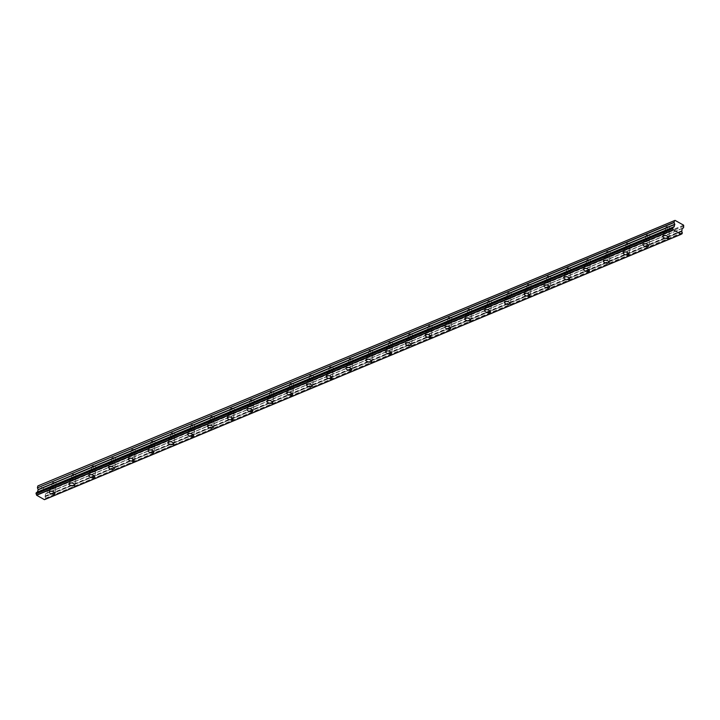 <?xml version="1.0" encoding="UTF-8"?>
<svg xmlns="http://www.w3.org/2000/svg" width="720" height="720" viewBox="0 0 720 720"><rect width="100%" height="100%" fill="white"/><g stroke="black" fill="none" stroke-linecap="round" stroke-linejoin="round"><path stroke-width="0.54" stroke-dasharray="3.6 2.7" d="M665.136 231.903A1.899 0.873 13.4 0 1 667.296 232.038A1.899 0.873 13.4 0 1 668.439 233.172A1.899 0.873 13.4 0 1 668.043 233.55A1.899 0.873 13.4 0 1 665.883 233.424A1.899 0.873 13.4 0 1 664.749 232.29A1.899 0.873 13.4 0 1 665.136 231.903M666.369 226.755A1.899 0.873 13.4 0 1 668.529 226.89A1.899 0.873 13.4 0 1 669.663 228.015A1.899 0.873 13.4 0 1 669.267 228.402A1.899 0.873 13.4 0 1 667.116 228.267A1.899 0.873 13.4 0 1 665.973 227.142A1.899 0.873 13.4 0 1 666.369 226.755M51.615 487.602A1.899 0.873 13.4 0 1 53.775 487.737A1.899 0.873 13.4 0 1 54.909 488.862A1.899 0.873 13.4 0 1 54.522 489.249A1.899 0.873 13.4 0 1 52.362 489.114A1.899 0.873 13.4 0 1 51.228 487.98A1.899 0.873 13.4 0 1 51.615 487.602M52.839 482.454A1.899 0.873 13.4 0 1 54.999 482.58A1.899 0.873 13.4 0 1 56.142 483.714A1.899 0.873 13.4 0 1 55.746 484.092A1.899 0.873 13.4 0 1 53.586 483.966A1.899 0.873 13.4 0 1 52.452 482.832A1.899 0.873 13.4 0 1 52.839 482.454M71.406 479.349A1.899 0.873 13.4 0 1 73.566 479.484A1.899 0.873 13.4 0 1 74.7 480.618A1.899 0.873 13.4 0 1 74.313 480.996A1.899 0.873 13.4 0 1 72.153 480.87A1.899 0.873 13.4 0 1 71.019 479.736A1.899 0.873 13.4 0 1 71.406 479.349M72.63 474.201A1.899 0.873 13.4 0 1 74.79 474.336A1.899 0.873 13.4 0 1 75.933 475.461A1.899 0.873 13.4 0 1 75.537 475.848A1.899 0.873 13.4 0 1 73.377 475.713A1.899 0.873 13.4 0 1 72.243 474.588A1.899 0.873 13.4 0 1 72.63 474.201M91.197 471.105A1.899 0.873 13.4 0 1 93.357 471.24A1.899 0.873 13.4 0 1 94.491 472.365A1.899 0.873 13.4 0 1 94.104 472.752A1.899 0.873 13.4 0 1 91.944 472.617A1.899 0.873 13.4 0 1 90.81 471.492A1.899 0.873 13.4 0 1 91.197 471.105M92.421 465.957A1.899 0.873 13.4 0 1 94.581 466.083A1.899 0.873 13.4 0 1 95.724 467.217A1.899 0.873 13.4 0 1 95.328 467.604A1.899 0.873 13.4 0 1 93.168 467.469A1.899 0.873 13.4 0 1 92.034 466.335A1.899 0.873 13.4 0 1 92.421 465.957M110.988 462.852A1.899 0.873 13.4 0 1 113.148 462.987A1.899 0.873 13.4 0 1 114.282 464.121A1.899 0.873 13.4 0 1 113.895 464.499A1.899 0.873 13.4 0 1 111.735 464.373A1.899 0.873 13.4 0 1 110.601 463.239A1.899 0.873 13.4 0 1 110.988 462.852M112.212 457.704A1.899 0.873 13.4 0 1 114.372 457.839A1.899 0.873 13.4 0 1 115.515 458.964A1.899 0.873 13.4 0 1 115.119 459.351A1.899 0.873 13.4 0 1 112.959 459.216A1.899 0.873 13.4 0 1 111.825 458.091A1.899 0.873 13.4 0 1 112.212 457.704M130.779 454.608A1.899 0.873 13.4 0 1 132.939 454.743A1.899 0.873 13.4 0 1 134.073 455.868A1.899 0.873 13.4 0 1 133.686 456.255A1.899 0.873 13.4 0 1 131.526 456.12A1.899 0.873 13.4 0 1 130.392 454.995A1.899 0.873 13.4 0 1 130.779 454.608M132.012 449.46A1.899 0.873 13.4 0 1 134.163 449.586A1.899 0.873 13.4 0 1 135.306 450.72A1.899 0.873 13.4 0 1 134.91 451.107A1.899 0.873 13.4 0 1 132.75 450.972A1.899 0.873 13.4 0 1 131.616 449.838A1.899 0.873 13.4 0 1 132.012 449.46M150.57 446.355A1.899 0.873 13.4 0 1 152.73 446.49A1.899 0.873 13.4 0 1 153.864 447.624A1.899 0.873 13.4 0 1 153.477 448.002A1.899 0.873 13.4 0 1 151.317 447.876A1.899 0.873 13.4 0 1 150.183 446.742A1.899 0.873 13.4 0 1 150.57 446.355M151.803 441.207A1.899 0.873 13.4 0 1 153.954 441.342A1.899 0.873 13.4 0 1 155.097 442.467A1.899 0.873 13.4 0 1 154.701 442.854A1.899 0.873 13.4 0 1 152.541 442.719A1.899 0.873 13.4 0 1 151.407 441.594A1.899 0.873 13.4 0 1 151.803 441.207M170.361 438.111A1.899 0.873 13.4 0 1 172.521 438.246A1.899 0.873 13.4 0 1 173.655 439.371A1.899 0.873 13.4 0 1 173.268 439.758A1.899 0.873 13.4 0 1 171.108 439.623A1.899 0.873 13.4 0 1 169.974 438.498A1.899 0.873 13.4 0 1 170.361 438.111M171.594 432.963A1.899 0.873 13.4 0 1 173.745 433.089A1.899 0.873 13.4 0 1 174.888 434.223A1.899 0.873 13.4 0 1 174.492 434.61A1.899 0.873 13.4 0 1 172.332 434.475A1.899 0.873 13.4 0 1 171.198 433.341A1.899 0.873 13.4 0 1 171.594 432.963M190.152 429.867A1.899 0.873 13.4 0 1 192.312 429.993A1.899 0.873 13.4 0 1 193.446 431.127A1.899 0.873 13.4 0 1 193.059 431.505A1.899 0.873 13.4 0 1 190.899 431.379A1.899 0.873 13.4 0 1 189.765 430.245A1.899 0.873 13.4 0 1 190.152 429.867M191.385 424.71A1.899 0.873 13.4 0 1 193.536 424.845A1.899 0.873 13.4 0 1 194.679 425.979A1.899 0.873 13.4 0 1 194.283 426.357A1.899 0.873 13.4 0 1 192.123 426.222A1.899 0.873 13.4 0 1 190.989 425.097A1.899 0.873 13.4 0 1 191.385 424.71M209.943 421.614A1.899 0.873 13.4 0 1 212.103 421.749A1.899 0.873 13.4 0 1 213.237 422.874A1.899 0.873 13.4 0 1 212.85 423.261A1.899 0.873 13.4 0 1 210.69 423.126A1.899 0.873 13.4 0 1 209.556 422.001A1.899 0.873 13.4 0 1 209.943 421.614M211.176 416.466A1.899 0.873 13.4 0 1 213.327 416.601A1.899 0.873 13.4 0 1 214.47 417.726A1.899 0.873 13.4 0 1 214.074 418.113A1.899 0.873 13.4 0 1 211.914 417.978A1.899 0.873 13.4 0 1 210.78 416.844A1.899 0.873 13.4 0 1 211.176 416.466M229.734 413.37A1.899 0.873 13.4 0 1 231.894 413.496A1.899 0.873 13.4 0 1 233.028 414.63A1.899 0.873 13.4 0 1 232.641 415.017A1.899 0.873 13.4 0 1 230.481 414.882A1.899 0.873 13.4 0 1 229.347 413.748A1.899 0.873 13.4 0 1 229.734 413.37M230.967 408.213A1.899 0.873 13.4 0 1 233.118 408.348A1.899 0.873 13.4 0 1 234.261 409.482A1.899 0.873 13.4 0 1 233.865 409.86A1.899 0.873 13.4 0 1 231.705 409.734A1.899 0.873 13.4 0 1 230.571 408.6A1.899 0.873 13.4 0 1 230.967 408.213M249.525 405.117A1.899 0.873 13.4 0 1 251.685 405.252A1.899 0.873 13.4 0 1 252.828 406.377A1.899 0.873 13.4 0 1 252.432 406.764A1.899 0.873 13.4 0 1 250.272 406.629A1.899 0.873 13.4 0 1 249.138 405.504A1.899 0.873 13.4 0 1 249.525 405.117M250.758 399.969A1.899 0.873 13.4 0 1 252.909 400.104A1.899 0.873 13.4 0 1 254.052 401.229A1.899 0.873 13.4 0 1 253.656 401.616A1.899 0.873 13.4 0 1 251.505 401.481A1.899 0.873 13.4 0 1 250.362 400.356A1.899 0.873 13.4 0 1 250.758 399.969M269.316 396.873A1.899 0.873 13.4 0 1 271.476 396.999A1.899 0.873 13.4 0 1 272.619 398.133A1.899 0.873 13.4 0 1 272.223 398.52A1.899 0.873 13.4 0 1 270.063 398.385A1.899 0.873 13.4 0 1 268.929 397.251A1.899 0.873 13.4 0 1 269.316 396.873M270.549 391.716A1.899 0.873 13.4 0 1 272.7 391.851A1.899 0.873 13.4 0 1 273.843 392.985A1.899 0.873 13.4 0 1 273.447 393.363A1.899 0.873 13.4 0 1 271.296 393.237A1.899 0.873 13.4 0 1 270.153 392.103A1.899 0.873 13.4 0 1 270.549 391.716M289.107 388.62A1.899 0.873 13.4 0 1 291.267 388.755A1.899 0.873 13.4 0 1 292.41 389.889A1.899 0.873 13.4 0 1 292.014 390.267A1.899 0.873 13.4 0 1 289.854 390.132A1.899 0.873 13.4 0 1 288.72 389.007A1.899 0.873 13.4 0 1 289.107 388.62M290.34 383.472A1.899 0.873 13.4 0 1 292.491 383.607A1.899 0.873 13.4 0 1 293.634 384.732A1.899 0.873 13.4 0 1 293.238 385.119A1.899 0.873 13.4 0 1 291.087 384.984A1.899 0.873 13.4 0 1 289.944 383.859A1.899 0.873 13.4 0 1 290.34 383.472M308.898 380.376A1.899 0.873 13.4 0 1 311.058 380.502A1.899 0.873 13.4 0 1 312.201 381.636A1.899 0.873 13.4 0 1 311.805 382.023A1.899 0.873 13.4 0 1 309.645 381.888A1.899 0.873 13.4 0 1 308.511 380.754A1.899 0.873 13.4 0 1 308.898 380.376M310.131 375.228A1.899 0.873 13.4 0 1 312.282 375.354A1.899 0.873 13.4 0 1 313.425 376.488A1.899 0.873 13.4 0 1 313.029 376.866A1.899 0.873 13.4 0 1 310.878 376.74A1.899 0.873 13.4 0 1 309.735 375.606A1.899 0.873 13.4 0 1 310.131 375.228M328.689 372.123A1.899 0.873 13.4 0 1 330.849 372.258A1.899 0.873 13.4 0 1 331.992 373.392A1.899 0.873 13.4 0 1 331.596 373.77A1.899 0.873 13.4 0 1 329.436 373.644A1.899 0.873 13.4 0 1 328.302 372.51A1.899 0.873 13.4 0 1 328.689 372.123M329.922 366.975A1.899 0.873 13.4 0 1 332.073 367.11A1.899 0.873 13.4 0 1 333.216 368.235A1.899 0.873 13.4 0 1 332.82 368.622A1.899 0.873 13.4 0 1 330.669 368.487A1.899 0.873 13.4 0 1 329.526 367.362A1.899 0.873 13.4 0 1 329.922 366.975M348.48 363.879A1.899 0.873 13.4 0 1 350.64 364.014A1.899 0.873 13.4 0 1 351.783 365.139A1.899 0.873 13.4 0 1 351.387 365.526A1.899 0.873 13.4 0 1 349.227 365.391A1.899 0.873 13.4 0 1 348.093 364.257A1.899 0.873 13.4 0 1 348.48 363.879M349.713 358.731A1.899 0.873 13.4 0 1 351.864 358.857A1.899 0.873 13.4 0 1 353.007 359.991A1.899 0.873 13.4 0 1 352.611 360.369A1.899 0.873 13.4 0 1 350.46 360.243A1.899 0.873 13.4 0 1 349.317 359.109A1.899 0.873 13.4 0 1 349.713 358.731M368.271 355.626A1.899 0.873 13.4 0 1 370.431 355.761A1.899 0.873 13.4 0 1 371.574 356.895A1.899 0.873 13.4 0 1 371.178 357.273A1.899 0.873 13.4 0 1 369.018 357.147A1.899 0.873 13.4 0 1 367.884 356.013A1.899 0.873 13.4 0 1 368.271 355.626M369.504 350.478A1.899 0.873 13.4 0 1 371.655 350.613A1.899 0.873 13.4 0 1 372.798 351.738A1.899 0.873 13.4 0 1 372.402 352.125A1.899 0.873 13.4 0 1 370.251 351.99A1.899 0.873 13.4 0 1 369.108 350.865A1.899 0.873 13.4 0 1 369.504 350.478M388.062 347.382A1.899 0.873 13.4 0 1 390.222 347.517A1.899 0.873 13.4 0 1 391.365 348.642A1.899 0.873 13.4 0 1 390.969 349.029A1.899 0.873 13.4 0 1 388.809 348.894A1.899 0.873 13.4 0 1 387.675 347.769A1.899 0.873 13.4 0 1 388.062 347.382M389.295 342.234A1.899 0.873 13.4 0 1 391.446 342.36A1.899 0.873 13.4 0 1 392.589 343.494A1.899 0.873 13.4 0 1 392.193 343.881A1.899 0.873 13.4 0 1 390.042 343.746A1.899 0.873 13.4 0 1 388.899 342.612A1.899 0.873 13.4 0 1 389.295 342.234M407.853 339.129A1.899 0.873 13.4 0 1 410.013 339.264A1.899 0.873 13.4 0 1 411.156 340.398A1.899 0.873 13.4 0 1 410.76 340.776A1.899 0.873 13.4 0 1 408.6 340.65A1.899 0.873 13.4 0 1 407.466 339.516A1.899 0.873 13.4 0 1 407.853 339.129M409.086 333.981A1.899 0.873 13.4 0 1 411.237 334.116A1.899 0.873 13.4 0 1 412.38 335.241A1.899 0.873 13.4 0 1 411.984 335.628A1.899 0.873 13.4 0 1 409.833 335.493A1.899 0.873 13.4 0 1 408.69 334.368A1.899 0.873 13.4 0 1 409.086 333.981M427.644 330.885A1.899 0.873 13.4 0 1 429.804 331.02A1.899 0.873 13.4 0 1 430.947 332.145A1.899 0.873 13.4 0 1 430.551 332.532A1.899 0.873 13.4 0 1 428.391 332.397A1.899 0.873 13.4 0 1 427.257 331.272A1.899 0.873 13.4 0 1 427.644 330.885M428.877 325.737A1.899 0.873 13.4 0 1 431.028 325.863A1.899 0.873 13.4 0 1 432.171 326.997A1.899 0.873 13.4 0 1 431.775 327.384A1.899 0.873 13.4 0 1 429.624 327.249A1.899 0.873 13.4 0 1 428.481 326.115A1.899 0.873 13.4 0 1 428.877 325.737M447.435 322.641A1.899 0.873 13.4 0 1 449.595 322.767A1.899 0.873 13.4 0 1 450.738 323.901A1.899 0.873 13.4 0 1 450.342 324.279A1.899 0.873 13.4 0 1 448.182 324.153A1.899 0.873 13.4 0 1 447.048 323.019A1.899 0.873 13.4 0 1 447.435 322.641M448.668 317.484A1.899 0.873 13.4 0 1 450.819 317.619A1.899 0.873 13.4 0 1 451.962 318.753A1.899 0.873 13.4 0 1 451.566 319.131A1.899 0.873 13.4 0 1 449.415 318.996A1.899 0.873 13.4 0 1 448.272 317.871A1.899 0.873 13.4 0 1 448.668 317.484M467.226 314.388A1.899 0.873 13.4 0 1 469.386 314.523A1.899 0.873 13.4 0 1 470.529 315.648A1.899 0.873 13.4 0 1 470.133 316.035A1.899 0.873 13.4 0 1 467.973 315.9A1.899 0.873 13.4 0 1 466.839 314.775A1.899 0.873 13.4 0 1 467.226 314.388M468.459 309.24A1.899 0.873 13.4 0 1 470.61 309.366A1.899 0.873 13.4 0 1 471.753 310.5A1.899 0.873 13.4 0 1 471.357 310.887A1.899 0.873 13.4 0 1 469.206 310.752A1.899 0.873 13.4 0 1 468.063 309.618A1.899 0.873 13.4 0 1 468.459 309.24M487.017 306.144A1.899 0.873 13.4 0 1 489.177 306.27A1.899 0.873 13.4 0 1 490.32 307.404A1.899 0.873 13.4 0 1 489.924 307.782A1.899 0.873 13.4 0 1 487.764 307.656A1.899 0.873 13.4 0 1 486.63 306.522A1.899 0.873 13.4 0 1 487.017 306.144M488.25 300.987A1.899 0.873 13.4 0 1 490.401 301.122A1.899 0.873 13.4 0 1 491.544 302.256A1.899 0.873 13.4 0 1 491.148 302.634A1.899 0.873 13.4 0 1 488.997 302.508A1.899 0.873 13.4 0 1 487.854 301.374A1.899 0.873 13.4 0 1 488.25 300.987M506.808 297.891A1.899 0.873 13.4 0 1 508.968 298.026A1.899 0.873 13.4 0 1 510.111 299.151A1.899 0.873 13.4 0 1 509.715 299.538A1.899 0.873 13.4 0 1 507.555 299.403A1.899 0.873 13.4 0 1 506.421 298.278A1.899 0.873 13.4 0 1 506.808 297.891M508.041 292.743A1.899 0.873 13.4 0 1 510.192 292.878A1.899 0.873 13.4 0 1 511.335 294.003A1.899 0.873 13.4 0 1 510.939 294.39A1.899 0.873 13.4 0 1 508.788 294.255A1.899 0.873 13.4 0 1 507.645 293.121A1.899 0.873 13.4 0 1 508.041 292.743M526.599 289.647A1.899 0.873 13.4 0 1 528.759 289.773A1.899 0.873 13.4 0 1 529.902 290.907A1.899 0.873 13.4 0 1 529.506 291.294A1.899 0.873 13.4 0 1 527.346 291.159A1.899 0.873 13.4 0 1 526.212 290.025A1.899 0.873 13.4 0 1 526.599 289.647M527.832 284.49A1.899 0.873 13.4 0 1 529.983 284.625A1.899 0.873 13.4 0 1 531.126 285.759A1.899 0.873 13.4 0 1 530.73 286.137A1.899 0.873 13.4 0 1 528.579 286.011A1.899 0.873 13.4 0 1 527.436 284.877A1.899 0.873 13.4 0 1 527.832 284.49M546.39 281.394A1.899 0.873 13.4 0 1 548.55 281.529A1.899 0.873 13.4 0 1 549.693 282.654A1.899 0.873 13.4 0 1 549.297 283.041A1.899 0.873 13.4 0 1 547.137 282.906A1.899 0.873 13.4 0 1 546.003 281.781A1.899 0.873 13.4 0 1 546.39 281.394M547.623 276.246A1.899 0.873 13.4 0 1 549.774 276.381A1.899 0.873 13.4 0 1 550.917 277.506A1.899 0.873 13.4 0 1 550.521 277.893A1.899 0.873 13.4 0 1 548.37 277.758A1.899 0.873 13.4 0 1 547.227 276.633A1.899 0.873 13.4 0 1 547.623 276.246M566.181 273.15A1.899 0.873 13.4 0 1 568.341 273.276A1.899 0.873 13.4 0 1 569.484 274.41A1.899 0.873 13.4 0 1 569.088 274.797A1.899 0.873 13.4 0 1 566.928 274.662A1.899 0.873 13.4 0 1 565.794 273.528A1.899 0.873 13.4 0 1 566.181 273.15M567.414 267.993A1.899 0.873 13.4 0 1 569.565 268.128A1.899 0.873 13.4 0 1 570.708 269.262A1.899 0.873 13.4 0 1 570.312 269.64A1.899 0.873 13.4 0 1 568.161 269.514A1.899 0.873 13.4 0 1 567.018 268.38A1.899 0.873 13.4 0 1 567.414 267.993M585.972 264.897A1.899 0.873 13.4 0 1 588.132 265.032A1.899 0.873 13.4 0 1 589.275 266.166A1.899 0.873 13.4 0 1 588.879 266.544A1.899 0.873 13.4 0 1 586.719 266.409A1.899 0.873 13.4 0 1 585.585 265.284A1.899 0.873 13.4 0 1 585.972 264.897M587.205 259.749A1.899 0.873 13.4 0 1 589.356 259.884A1.899 0.873 13.4 0 1 590.499 261.009A1.899 0.873 13.4 0 1 590.103 261.396A1.899 0.873 13.4 0 1 587.952 261.261A1.899 0.873 13.4 0 1 586.809 260.136A1.899 0.873 13.4 0 1 587.205 259.749M605.763 256.653A1.899 0.873 13.4 0 1 607.923 256.788A1.899 0.873 13.4 0 1 609.066 257.913A1.899 0.873 13.4 0 1 608.67 258.3A1.899 0.873 13.4 0 1 606.51 258.165A1.899 0.873 13.4 0 1 605.376 257.031A1.899 0.873 13.4 0 1 605.763 256.653M606.996 251.505A1.899 0.873 13.4 0 1 609.147 251.631A1.899 0.873 13.4 0 1 610.29 252.765A1.899 0.873 13.4 0 1 609.894 253.143A1.899 0.873 13.4 0 1 607.743 253.017A1.899 0.873 13.4 0 1 606.6 251.883A1.899 0.873 13.4 0 1 606.996 251.505M625.554 248.4A1.899 0.873 13.4 0 1 627.714 248.535A1.899 0.873 13.4 0 1 628.857 249.669A1.899 0.873 13.4 0 1 628.461 250.047A1.899 0.873 13.4 0 1 626.301 249.921A1.899 0.873 13.4 0 1 625.167 248.787A1.899 0.873 13.4 0 1 625.554 248.4M626.787 243.252A1.899 0.873 13.4 0 1 628.938 243.387A1.899 0.873 13.4 0 1 630.081 244.512A1.899 0.873 13.4 0 1 629.685 244.899A1.899 0.873 13.4 0 1 627.534 244.764A1.899 0.873 13.4 0 1 626.391 243.639A1.899 0.873 13.4 0 1 626.787 243.252M645.345 240.156A1.899 0.873 13.4 0 1 647.505 240.291A1.899 0.873 13.4 0 1 648.648 241.416A1.899 0.873 13.4 0 1 648.252 241.803A1.899 0.873 13.4 0 1 646.092 241.668A1.899 0.873 13.4 0 1 644.958 240.543A1.899 0.873 13.4 0 1 645.345 240.156M646.578 235.008A1.899 0.873 13.4 0 1 648.729 235.134A1.899 0.873 13.4 0 1 649.872 236.268A1.899 0.873 13.4 0 1 649.476 236.655A1.899 0.873 13.4 0 1 647.325 236.52A1.899 0.873 13.4 0 1 646.182 235.386A1.899 0.873 13.4 0 1 646.578 235.008M668.871 234.027A2.979 1.368 -166.6 0 0 669.492 233.424A2.979 1.368 -166.6 0 0 667.701 231.642A2.979 1.368 -166.6 0 0 664.308 231.435A2.979 1.368 -166.6 0 0 663.696 232.038A2.979 1.368 -166.6 0 0 665.487 233.811A2.979 1.368 -166.6 0 0 668.871 234.027M55.35 489.717A2.979 1.368 -166.6 0 0 55.971 489.114A2.979 1.368 -166.6 0 0 54.18 487.341A2.979 1.368 -166.6 0 0 50.787 487.134A2.979 1.368 -166.6 0 0 50.166 487.737A2.979 1.368 -166.6 0 0 51.957 489.51A2.979 1.368 -166.6 0 0 55.35 489.717M75.141 481.473A2.979 1.368 -166.6 0 0 75.762 480.87A2.979 1.368 -166.6 0 0 73.971 479.088A2.979 1.368 -166.6 0 0 70.578 478.881A2.979 1.368 -166.6 0 0 69.957 479.484A2.979 1.368 -166.6 0 0 71.748 481.257A2.979 1.368 -166.6 0 0 75.141 481.473M94.932 473.22A2.979 1.368 -166.6 0 0 95.553 472.617A2.979 1.368 -166.6 0 0 93.762 470.844A2.979 1.368 -166.6 0 0 90.369 470.637A2.979 1.368 -166.6 0 0 89.757 471.24A2.979 1.368 -166.6 0 0 91.539 473.013A2.979 1.368 -166.6 0 0 94.932 473.22M114.723 464.976A2.979 1.368 -166.6 0 0 115.344 464.373A2.979 1.368 -166.6 0 0 113.553 462.591A2.979 1.368 -166.6 0 0 110.16 462.384A2.979 1.368 -166.6 0 0 109.548 462.987A2.979 1.368 -166.6 0 0 111.33 464.76A2.979 1.368 -166.6 0 0 114.723 464.976M134.514 456.723A2.979 1.368 -166.6 0 0 135.135 456.12A2.979 1.368 -166.6 0 0 133.344 454.347A2.979 1.368 -166.6 0 0 129.951 454.14A2.979 1.368 -166.6 0 0 129.339 454.743A2.979 1.368 -166.6 0 0 131.121 456.516A2.979 1.368 -166.6 0 0 134.514 456.723M154.305 448.479A2.979 1.368 -166.6 0 0 154.926 447.876A2.979 1.368 -166.6 0 0 153.135 446.094A2.979 1.368 -166.6 0 0 149.742 445.887A2.979 1.368 -166.6 0 0 149.13 446.49A2.979 1.368 -166.6 0 0 150.912 448.272A2.979 1.368 -166.6 0 0 154.305 448.479M174.096 440.226A2.979 1.368 -166.6 0 0 174.717 439.623A2.979 1.368 -166.6 0 0 172.926 437.85A2.979 1.368 -166.6 0 0 169.533 437.643A2.979 1.368 -166.6 0 0 168.921 438.246A2.979 1.368 -166.6 0 0 170.703 440.019A2.979 1.368 -166.6 0 0 174.096 440.226M193.887 431.982A2.979 1.368 -166.6 0 0 194.508 431.379A2.979 1.368 -166.6 0 0 192.717 429.597A2.979 1.368 -166.6 0 0 189.324 429.39A2.979 1.368 -166.6 0 0 188.712 429.993A2.979 1.368 -166.6 0 0 190.494 431.775A2.979 1.368 -166.6 0 0 193.887 431.982M213.678 423.729A2.979 1.368 -166.6 0 0 214.299 423.126A2.979 1.368 -166.6 0 0 212.508 421.353A2.979 1.368 -166.6 0 0 209.115 421.146A2.979 1.368 -166.6 0 0 208.503 421.749A2.979 1.368 -166.6 0 0 210.285 423.522A2.979 1.368 -166.6 0 0 213.678 423.729M233.469 415.485A2.979 1.368 -166.6 0 0 234.09 414.882A2.979 1.368 -166.6 0 0 232.299 413.1A2.979 1.368 -166.6 0 0 228.906 412.893A2.979 1.368 -166.6 0 0 228.294 413.496A2.979 1.368 -166.6 0 0 230.076 415.278A2.979 1.368 -166.6 0 0 233.469 415.485M253.26 407.232A2.979 1.368 -166.6 0 0 253.881 406.629A2.979 1.368 -166.6 0 0 252.09 404.856A2.979 1.368 -166.6 0 0 248.697 404.649A2.979 1.368 -166.6 0 0 248.085 405.252A2.979 1.368 -166.6 0 0 249.867 407.025A2.979 1.368 -166.6 0 0 253.26 407.232M273.051 398.988A2.979 1.368 -166.6 0 0 273.672 398.385A2.979 1.368 -166.6 0 0 271.881 396.612A2.979 1.368 -166.6 0 0 268.488 396.396A2.979 1.368 -166.6 0 0 267.876 396.999A2.979 1.368 -166.6 0 0 269.658 398.781A2.979 1.368 -166.6 0 0 273.051 398.988M292.842 390.735A2.979 1.368 -166.6 0 0 293.463 390.132A2.979 1.368 -166.6 0 0 291.672 388.359A2.979 1.368 -166.6 0 0 288.279 388.152A2.979 1.368 -166.6 0 0 287.667 388.755A2.979 1.368 -166.6 0 0 289.449 390.528A2.979 1.368 -166.6 0 0 292.842 390.735M312.633 382.491A2.979 1.368 -166.6 0 0 313.254 381.888A2.979 1.368 -166.6 0 0 311.463 380.115A2.979 1.368 -166.6 0 0 308.07 379.908A2.979 1.368 -166.6 0 0 307.458 380.511A2.979 1.368 -166.6 0 0 309.24 382.284A2.979 1.368 -166.6 0 0 312.633 382.491M332.424 374.238A2.979 1.368 -166.6 0 0 333.045 373.635A2.979 1.368 -166.6 0 0 331.254 371.862A2.979 1.368 -166.6 0 0 327.861 371.655A2.979 1.368 -166.6 0 0 327.249 372.258A2.979 1.368 -166.6 0 0 329.031 374.031A2.979 1.368 -166.6 0 0 332.424 374.238M352.215 365.994A2.979 1.368 -166.6 0 0 352.836 365.391A2.979 1.368 -166.6 0 0 351.045 363.618A2.979 1.368 -166.6 0 0 347.652 363.411A2.979 1.368 -166.6 0 0 347.04 364.014A2.979 1.368 -166.6 0 0 348.822 365.787A2.979 1.368 -166.6 0 0 352.215 365.994M372.006 357.75A2.979 1.368 -166.6 0 0 372.627 357.147A2.979 1.368 -166.6 0 0 370.836 355.365A2.979 1.368 -166.6 0 0 367.443 355.158A2.979 1.368 -166.6 0 0 366.831 355.761A2.979 1.368 -166.6 0 0 368.613 357.534A2.979 1.368 -166.6 0 0 372.006 357.75M391.797 349.497A2.979 1.368 -166.6 0 0 392.418 348.894A2.979 1.368 -166.6 0 0 390.627 347.121A2.979 1.368 -166.6 0 0 387.234 346.914A2.979 1.368 -166.6 0 0 386.622 347.517A2.979 1.368 -166.6 0 0 388.404 349.29A2.979 1.368 -166.6 0 0 391.797 349.497M411.588 341.253A2.979 1.368 -166.6 0 0 412.209 340.65A2.979 1.368 -166.6 0 0 410.418 338.868A2.979 1.368 -166.6 0 0 407.025 338.661A2.979 1.368 -166.6 0 0 406.413 339.264A2.979 1.368 -166.6 0 0 408.195 341.046A2.979 1.368 -166.6 0 0 411.588 341.253M431.379 333A2.979 1.368 -166.6 0 0 432 332.397A2.979 1.368 -166.6 0 0 430.209 330.624A2.979 1.368 -166.6 0 0 426.816 330.417A2.979 1.368 -166.6 0 0 426.204 331.02A2.979 1.368 -166.6 0 0 427.986 332.793A2.979 1.368 -166.6 0 0 431.379 333M451.17 324.756A2.979 1.368 -166.6 0 0 451.791 324.153A2.979 1.368 -166.6 0 0 450 322.371A2.979 1.368 -166.6 0 0 446.607 322.164A2.979 1.368 -166.6 0 0 445.995 322.767A2.979 1.368 -166.6 0 0 447.777 324.549A2.979 1.368 -166.6 0 0 451.17 324.756M470.961 316.503A2.979 1.368 -166.6 0 0 471.582 315.9A2.979 1.368 -166.6 0 0 469.791 314.127A2.979 1.368 -166.6 0 0 466.398 313.92A2.979 1.368 -166.6 0 0 465.786 314.523A2.979 1.368 -166.6 0 0 467.568 316.296A2.979 1.368 -166.6 0 0 470.961 316.503M490.752 308.259A2.979 1.368 -166.6 0 0 491.373 307.656A2.979 1.368 -166.6 0 0 489.582 305.874A2.979 1.368 -166.6 0 0 486.189 305.667A2.979 1.368 -166.6 0 0 485.577 306.27A2.979 1.368 -166.6 0 0 487.359 308.052A2.979 1.368 -166.6 0 0 490.752 308.259M510.543 300.006A2.979 1.368 -166.6 0 0 511.164 299.403A2.979 1.368 -166.6 0 0 509.373 297.63A2.979 1.368 -166.6 0 0 505.98 297.423A2.979 1.368 -166.6 0 0 505.368 298.026A2.979 1.368 -166.6 0 0 507.15 299.799A2.979 1.368 -166.6 0 0 510.543 300.006M530.334 291.762A2.979 1.368 -166.6 0 0 530.955 291.159A2.979 1.368 -166.6 0 0 529.164 289.386A2.979 1.368 -166.6 0 0 525.771 289.17A2.979 1.368 -166.6 0 0 525.159 289.773A2.979 1.368 -166.6 0 0 526.941 291.555A2.979 1.368 -166.6 0 0 530.334 291.762M550.125 283.509A2.979 1.368 -166.6 0 0 550.746 282.906A2.979 1.368 -166.6 0 0 548.955 281.133A2.979 1.368 -166.6 0 0 545.562 280.926A2.979 1.368 -166.6 0 0 544.95 281.529A2.979 1.368 -166.6 0 0 546.732 283.302A2.979 1.368 -166.6 0 0 550.125 283.509M569.916 275.265A2.979 1.368 -166.6 0 0 570.537 274.662A2.979 1.368 -166.6 0 0 568.746 272.889A2.979 1.368 -166.6 0 0 565.353 272.673A2.979 1.368 -166.6 0 0 564.741 273.276A2.979 1.368 -166.6 0 0 566.523 275.058A2.979 1.368 -166.6 0 0 569.916 275.265M589.707 267.012A2.979 1.368 -166.6 0 0 590.328 266.409A2.979 1.368 -166.6 0 0 588.537 264.636A2.979 1.368 -166.6 0 0 585.144 264.429A2.979 1.368 -166.6 0 0 584.532 265.032A2.979 1.368 -166.6 0 0 586.314 266.805A2.979 1.368 -166.6 0 0 589.707 267.012M609.498 258.768A2.979 1.368 -166.6 0 0 610.119 258.165A2.979 1.368 -166.6 0 0 608.328 256.392A2.979 1.368 -166.6 0 0 604.935 256.185A2.979 1.368 -166.6 0 0 604.323 256.788A2.979 1.368 -166.6 0 0 606.105 258.561A2.979 1.368 -166.6 0 0 609.498 258.768M629.289 250.524A2.979 1.368 -166.6 0 0 629.91 249.921A2.979 1.368 -166.6 0 0 628.119 248.139A2.979 1.368 -166.6 0 0 624.726 247.932A2.979 1.368 -166.6 0 0 624.114 248.535A2.979 1.368 -166.6 0 0 625.896 250.308A2.979 1.368 -166.6 0 0 629.289 250.524M649.08 242.271A2.979 1.368 -166.6 0 0 649.701 241.668A2.979 1.368 -166.6 0 0 647.91 239.895A2.979 1.368 -166.6 0 0 644.517 239.688A2.979 1.368 -166.6 0 0 643.905 240.291A2.979 1.368 -166.6 0 0 645.696 242.064A2.979 1.368 -166.6 0 0 649.08 242.271M682.38 232.848L45.765 498.168L45.54 499.095L682.155 233.775M45.765 498.168L682.308 232.659M675.099 220.347L38.484 485.667L47.016 490.5L683.631 225.189M683.667 225.252L47.016 490.5M36.351 492.678A1.107 0.828 67.4 0 0 37.215 492.291M47.052 490.572L47.358 491.283L683.973 225.972M684 226.044L47.358 491.283M47.385 491.355L46.98 493.083L683.586 227.763M683.487 227.898L46.98 493.083M46.881 493.209L45.513 493.902L45.189 496.701L681.804 231.39M681.822 231.489L45.189 496.701M45.207 496.8A1.107 0.828 67.4 0 0 45.693 497.97M45.486 499.176L681.165 234.243L45.54 499.095M45.414 499.176A1.107 0.828 67.4 0 0 44.541 499.59M44.991 496.089L681.597 230.769M682.119 228.582L45.513 493.902M45.612 493.776L682.218 228.456M45.009 496.287L681.624 230.967M669.663 228.015L668.439 233.172M56.142 483.714L54.909 488.862M75.933 475.461L74.7 480.618M95.724 467.217L94.491 472.365M115.515 458.964L114.282 464.121M135.306 450.72L134.073 455.868M155.097 442.467L153.864 447.624M174.888 434.223L173.655 439.371M194.679 425.979L193.446 431.127M214.47 417.726L213.237 422.874M234.261 409.482L233.028 414.63M254.052 401.229L252.828 406.377M273.843 392.985L272.619 398.133M293.634 384.732L292.41 389.889M313.425 376.488L312.201 381.636M333.216 368.235L331.992 373.392M353.007 359.991L351.783 365.139M372.798 351.738L371.574 356.895M392.589 343.494L391.365 348.642M412.38 335.241L411.156 340.398M432.171 326.997L430.947 332.145M451.962 318.753L450.738 323.901M471.753 310.5L470.529 315.648M491.544 302.256L490.32 307.404M511.335 294.003L510.111 299.151M531.126 285.759L529.902 290.907M550.917 277.506L549.693 282.654M570.708 269.262L569.484 274.41M590.499 261.009L589.275 266.166M610.29 252.765L609.066 257.913M630.081 244.512L628.857 249.669M649.872 236.268L648.648 241.416M669.492 233.424L668.484 237.636M55.971 489.114L54.963 493.326M75.762 480.87L74.754 485.082M95.553 472.617L94.545 476.829M115.344 464.373L114.336 468.585M135.135 456.12L134.127 460.332M154.926 447.876L153.918 452.088M174.717 439.623L173.709 443.835M194.508 431.379L193.5 435.591M214.299 423.126L213.291 427.338M234.09 414.882L233.082 419.094M253.881 406.629L252.873 410.85M273.672 398.385L272.664 402.597M293.463 390.132L292.455 394.353M313.254 381.888L312.246 386.1M333.045 373.635L332.037 377.856M352.836 365.391L351.828 369.603M372.627 357.147L371.619 361.359M392.418 348.894L391.41 353.106M412.209 340.65L411.201 344.862M432 332.397L430.992 336.609M451.791 324.153L450.783 328.365M471.582 315.9L470.574 320.112M491.373 307.656L490.365 311.868M511.164 299.403L510.156 303.624M530.955 291.159L529.947 295.371M550.746 282.906L549.738 287.127M570.537 274.662L569.529 278.874M590.328 266.409L589.32 270.63M610.119 258.165L609.111 262.377M629.91 249.921L628.902 254.133M649.701 241.668L648.693 245.88M665.973 227.142L664.749 232.29M52.452 482.832L51.228 487.98M72.243 474.588L71.019 479.736M92.034 466.335L90.81 471.492M111.825 458.091L110.601 463.239M131.616 449.838L130.392 454.995M151.407 441.594L150.183 446.742M171.198 433.341L169.974 438.498M190.989 425.097L189.765 430.245M210.78 416.844L209.556 422.001M230.571 408.6L229.347 413.748M250.362 400.356L249.138 405.504M270.153 392.103L268.929 397.251M289.944 383.859L288.72 389.007M309.735 375.606L308.511 380.754M329.526 367.362L328.302 372.51M349.317 359.109L348.093 364.257M369.108 350.865L367.884 356.013M388.899 342.612L387.675 347.769M408.69 334.368L407.466 339.516M428.481 326.115L427.257 331.272M448.272 317.871L447.048 323.019M468.063 309.618L466.839 314.775M487.854 301.374L486.63 306.522M507.645 293.121L506.421 298.278M527.436 284.877L526.212 290.025M547.227 276.633L546.003 281.781M567.018 268.38L565.794 273.528M586.809 260.136L585.585 265.284M606.6 251.883L605.376 257.031M626.391 243.639L625.167 248.787M646.182 235.386L644.958 240.543M681.534 233.865L44.919 499.185M673.461 227.358L36.846 492.669M663.696 232.038L662.688 236.25M50.166 487.737L49.167 491.949M69.957 479.484L68.958 483.696M89.757 471.24L88.749 475.452M109.548 462.987L108.54 467.199M129.339 454.743L128.331 458.955M149.13 446.49L148.122 450.702M168.921 438.246L167.913 442.458M188.712 429.993L187.704 434.214M208.503 421.749L207.495 425.961M228.294 413.496L227.286 417.717M248.085 405.252L247.077 409.464M267.876 396.999L266.868 401.22M287.667 388.755L286.659 392.967M307.458 380.511L306.45 384.723M327.249 372.258L326.241 376.47M347.04 364.014L346.032 368.226M366.831 355.761L365.823 359.973M386.622 347.517L385.614 351.729M406.413 339.264L405.405 343.476M426.204 331.02L425.196 335.232M445.995 322.767L444.987 326.979M465.786 314.523L464.778 318.735M485.577 306.27L484.569 310.491M505.368 298.026L504.36 302.238M525.159 289.773L524.151 293.994M544.95 281.529L543.942 285.741M564.741 273.276L563.733 277.497M584.532 265.032L583.524 269.244M604.323 256.788L603.315 261M624.114 248.535L623.106 252.747M643.905 240.291L642.897 244.503"/><path stroke-width="1.08" d="M667.872 238.239A2.979 1.368 -166.6 0 0 668.484 237.636A2.979 1.368 -166.6 0 0 666.693 235.854A2.979 1.368 -166.6 0 0 663.309 235.647A2.979 1.368 -166.6 0 0 662.688 236.25A2.979 1.368 -166.6 0 0 664.479 238.032A2.979 1.368 -166.6 0 0 667.872 238.239M54.351 493.929A2.979 1.368 -166.6 0 0 54.963 493.326A2.979 1.368 -166.6 0 0 53.172 491.553A2.979 1.368 -166.6 0 0 49.779 491.346A2.979 1.368 -166.6 0 0 49.167 491.949A2.979 1.368 -166.6 0 0 50.958 493.722A2.979 1.368 -166.6 0 0 54.351 493.929M74.142 485.685A2.979 1.368 -166.6 0 0 74.754 485.082A2.979 1.368 -166.6 0 0 72.963 483.3A2.979 1.368 -166.6 0 0 69.57 483.093A2.979 1.368 -166.6 0 0 68.958 483.696A2.979 1.368 -166.6 0 0 70.749 485.478A2.979 1.368 -166.6 0 0 74.142 485.685M93.933 477.432A2.979 1.368 -166.6 0 0 94.545 476.829A2.979 1.368 -166.6 0 0 92.754 475.056A2.979 1.368 -166.6 0 0 89.361 474.849A2.979 1.368 -166.6 0 0 88.749 475.452A2.979 1.368 -166.6 0 0 90.54 477.225A2.979 1.368 -166.6 0 0 93.933 477.432M113.724 469.188A2.979 1.368 -166.6 0 0 114.336 468.585A2.979 1.368 -166.6 0 0 112.545 466.803A2.979 1.368 -166.6 0 0 109.152 466.596A2.979 1.368 -166.6 0 0 108.54 467.199A2.979 1.368 -166.6 0 0 110.331 468.981A2.979 1.368 -166.6 0 0 113.724 469.188M133.515 460.935A2.979 1.368 -166.6 0 0 134.127 460.332A2.979 1.368 -166.6 0 0 132.336 458.559A2.979 1.368 -166.6 0 0 128.943 458.352A2.979 1.368 -166.6 0 0 128.331 458.955A2.979 1.368 -166.6 0 0 130.122 460.728A2.979 1.368 -166.6 0 0 133.515 460.935M153.306 452.691A2.979 1.368 -166.6 0 0 153.918 452.088A2.979 1.368 -166.6 0 0 152.127 450.315A2.979 1.368 -166.6 0 0 148.734 450.099A2.979 1.368 -166.6 0 0 148.122 450.702A2.979 1.368 -166.6 0 0 149.913 452.484A2.979 1.368 -166.6 0 0 153.306 452.691M173.097 444.438A2.979 1.368 -166.6 0 0 173.709 443.835A2.979 1.368 -166.6 0 0 171.918 442.062A2.979 1.368 -166.6 0 0 168.525 441.855A2.979 1.368 -166.6 0 0 167.913 442.458A2.979 1.368 -166.6 0 0 169.704 444.231A2.979 1.368 -166.6 0 0 173.097 444.438M192.888 436.194A2.979 1.368 -166.6 0 0 193.5 435.591A2.979 1.368 -166.6 0 0 191.709 433.818A2.979 1.368 -166.6 0 0 188.316 433.611A2.979 1.368 -166.6 0 0 187.704 434.214A2.979 1.368 -166.6 0 0 189.495 435.987A2.979 1.368 -166.6 0 0 192.888 436.194M212.679 427.941A2.979 1.368 -166.6 0 0 213.291 427.338A2.979 1.368 -166.6 0 0 211.5 425.565A2.979 1.368 -166.6 0 0 208.107 425.358A2.979 1.368 -166.6 0 0 207.495 425.961A2.979 1.368 -166.6 0 0 209.286 427.734A2.979 1.368 -166.6 0 0 212.679 427.941M232.47 419.697A2.979 1.368 -166.6 0 0 233.082 419.094A2.979 1.368 -166.6 0 0 231.291 417.321A2.979 1.368 -166.6 0 0 227.898 417.114A2.979 1.368 -166.6 0 0 227.286 417.717A2.979 1.368 -166.6 0 0 229.077 419.49A2.979 1.368 -166.6 0 0 232.47 419.697M252.261 411.453A2.979 1.368 -166.6 0 0 252.873 410.85A2.979 1.368 -166.6 0 0 251.082 409.068A2.979 1.368 -166.6 0 0 247.689 408.861A2.979 1.368 -166.6 0 0 247.077 409.464A2.979 1.368 -166.6 0 0 248.868 411.237A2.979 1.368 -166.6 0 0 252.261 411.453M272.052 403.2A2.979 1.368 -166.6 0 0 272.664 402.597A2.979 1.368 -166.6 0 0 270.873 400.824A2.979 1.368 -166.6 0 0 267.48 400.617A2.979 1.368 -166.6 0 0 266.868 401.22A2.979 1.368 -166.6 0 0 268.659 402.993A2.979 1.368 -166.6 0 0 272.052 403.2M291.843 394.956A2.979 1.368 -166.6 0 0 292.455 394.353A2.979 1.368 -166.6 0 0 290.664 392.571A2.979 1.368 -166.6 0 0 287.271 392.364A2.979 1.368 -166.6 0 0 286.659 392.967A2.979 1.368 -166.6 0 0 288.45 394.749A2.979 1.368 -166.6 0 0 291.843 394.956M311.634 386.703A2.979 1.368 -166.6 0 0 312.246 386.1A2.979 1.368 -166.6 0 0 310.455 384.327A2.979 1.368 -166.6 0 0 307.062 384.12A2.979 1.368 -166.6 0 0 306.45 384.723A2.979 1.368 -166.6 0 0 308.241 386.496A2.979 1.368 -166.6 0 0 311.634 386.703M331.425 378.459A2.979 1.368 -166.6 0 0 332.037 377.856A2.979 1.368 -166.6 0 0 330.246 376.074A2.979 1.368 -166.6 0 0 326.853 375.867A2.979 1.368 -166.6 0 0 326.241 376.47A2.979 1.368 -166.6 0 0 328.032 378.252A2.979 1.368 -166.6 0 0 331.425 378.459M351.216 370.206A2.979 1.368 -166.6 0 0 351.828 369.603A2.979 1.368 -166.6 0 0 350.037 367.83A2.979 1.368 -166.6 0 0 346.644 367.623A2.979 1.368 -166.6 0 0 346.032 368.226A2.979 1.368 -166.6 0 0 347.823 369.999A2.979 1.368 -166.6 0 0 351.216 370.206M371.007 361.962A2.979 1.368 -166.6 0 0 371.619 361.359A2.979 1.368 -166.6 0 0 369.828 359.577A2.979 1.368 -166.6 0 0 366.444 359.37A2.979 1.368 -166.6 0 0 365.823 359.973A2.979 1.368 -166.6 0 0 367.614 361.755A2.979 1.368 -166.6 0 0 371.007 361.962M390.798 353.709A2.979 1.368 -166.6 0 0 391.41 353.106A2.979 1.368 -166.6 0 0 389.619 351.333A2.979 1.368 -166.6 0 0 386.235 351.126A2.979 1.368 -166.6 0 0 385.614 351.729A2.979 1.368 -166.6 0 0 387.405 353.502A2.979 1.368 -166.6 0 0 390.798 353.709M410.589 345.465A2.979 1.368 -166.6 0 0 411.201 344.862A2.979 1.368 -166.6 0 0 409.41 343.089A2.979 1.368 -166.6 0 0 406.026 342.873A2.979 1.368 -166.6 0 0 405.405 343.476A2.979 1.368 -166.6 0 0 407.196 345.258A2.979 1.368 -166.6 0 0 410.589 345.465M430.38 337.212A2.979 1.368 -166.6 0 0 430.992 336.609A2.979 1.368 -166.6 0 0 429.201 334.836A2.979 1.368 -166.6 0 0 425.817 334.629A2.979 1.368 -166.6 0 0 425.196 335.232A2.979 1.368 -166.6 0 0 426.987 337.005A2.979 1.368 -166.6 0 0 430.38 337.212M450.171 328.968A2.979 1.368 -166.6 0 0 450.783 328.365A2.979 1.368 -166.6 0 0 448.992 326.592A2.979 1.368 -166.6 0 0 445.608 326.385A2.979 1.368 -166.6 0 0 444.987 326.979A2.979 1.368 -166.6 0 0 446.778 328.761A2.979 1.368 -166.6 0 0 450.171 328.968M469.962 320.715A2.979 1.368 -166.6 0 0 470.574 320.112A2.979 1.368 -166.6 0 0 468.783 318.339A2.979 1.368 -166.6 0 0 465.399 318.132A2.979 1.368 -166.6 0 0 464.778 318.735A2.979 1.368 -166.6 0 0 466.569 320.508A2.979 1.368 -166.6 0 0 469.962 320.715M489.753 312.471A2.979 1.368 -166.6 0 0 490.365 311.868A2.979 1.368 -166.6 0 0 488.574 310.095A2.979 1.368 -166.6 0 0 485.19 309.888A2.979 1.368 -166.6 0 0 484.569 310.491A2.979 1.368 -166.6 0 0 486.36 312.264A2.979 1.368 -166.6 0 0 489.753 312.471M509.544 304.227A2.979 1.368 -166.6 0 0 510.156 303.624A2.979 1.368 -166.6 0 0 508.365 301.842A2.979 1.368 -166.6 0 0 504.981 301.635A2.979 1.368 -166.6 0 0 504.36 302.238A2.979 1.368 -166.6 0 0 506.151 304.011A2.979 1.368 -166.6 0 0 509.544 304.227M529.335 295.974A2.979 1.368 -166.6 0 0 529.947 295.371A2.979 1.368 -166.6 0 0 528.156 293.598A2.979 1.368 -166.6 0 0 524.772 293.391A2.979 1.368 -166.6 0 0 524.151 293.994A2.979 1.368 -166.6 0 0 525.942 295.767A2.979 1.368 -166.6 0 0 529.335 295.974M549.126 287.73A2.979 1.368 -166.6 0 0 549.738 287.127A2.979 1.368 -166.6 0 0 547.947 285.345A2.979 1.368 -166.6 0 0 544.563 285.138A2.979 1.368 -166.6 0 0 543.942 285.741A2.979 1.368 -166.6 0 0 545.733 287.514A2.979 1.368 -166.6 0 0 549.126 287.73M568.917 279.477A2.979 1.368 -166.6 0 0 569.529 278.874A2.979 1.368 -166.6 0 0 567.738 277.101A2.979 1.368 -166.6 0 0 564.354 276.894A2.979 1.368 -166.6 0 0 563.733 277.497A2.979 1.368 -166.6 0 0 565.524 279.27A2.979 1.368 -166.6 0 0 568.917 279.477M588.708 271.233A2.979 1.368 -166.6 0 0 589.32 270.63A2.979 1.368 -166.6 0 0 587.529 268.848A2.979 1.368 -166.6 0 0 584.145 268.641A2.979 1.368 -166.6 0 0 583.524 269.244A2.979 1.368 -166.6 0 0 585.315 271.026A2.979 1.368 -166.6 0 0 588.708 271.233M608.499 262.98A2.979 1.368 -166.6 0 0 609.111 262.377A2.979 1.368 -166.6 0 0 607.32 260.604A2.979 1.368 -166.6 0 0 603.936 260.397A2.979 1.368 -166.6 0 0 603.315 261A2.979 1.368 -166.6 0 0 605.106 262.773A2.979 1.368 -166.6 0 0 608.499 262.98M628.29 254.736A2.979 1.368 -166.6 0 0 628.902 254.133A2.979 1.368 -166.6 0 0 627.111 252.351A2.979 1.368 -166.6 0 0 623.727 252.144A2.979 1.368 -166.6 0 0 623.106 252.747A2.979 1.368 -166.6 0 0 624.897 254.529A2.979 1.368 -166.6 0 0 628.29 254.736M648.081 246.483A2.979 1.368 -166.6 0 0 648.693 245.88A2.979 1.368 -166.6 0 0 646.902 244.107A2.979 1.368 -166.6 0 0 643.518 243.9A2.979 1.368 -166.6 0 0 642.897 244.503A2.979 1.368 -166.6 0 0 644.688 246.276A2.979 1.368 -166.6 0 0 648.081 246.483M37.917 485.91L675.045 220.365L683.631 225.189L683.586 227.763L682.119 228.582L681.822 231.489A1.107 0.828 67.4 0 0 682.308 232.659L682.02 233.856A1.107 0.828 67.4 0 0 681.156 234.279L673.173 229.752A1.107 0.828 67.4 0 0 672.678 228.564L672.966 227.358A1.107 0.828 67.4 0 0 673.83 226.962L37.215 492.273L673.83 226.962M37.269 492.219L38.205 489.762L37.458 487.872L674.064 222.552L674.505 220.608L37.881 485.928L674.46 220.635M673.884 226.899L674.82 224.451L674.064 222.552M38.439 485.685L674.505 220.608M673.173 229.752L36.558 495.063A1.107 0.828 67.4 0 0 36.072 493.884L672.678 228.564M672.615 228.366L36.072 493.884M36 493.686L36.225 492.759L672.831 227.439L36.225 492.759M37.683 491.949L674.298 226.629M674.046 222.354L37.458 487.872M37.431 487.674L37.845 485.946M681.003 234.324L44.388 499.644L681.012 234.333M44.388 499.644L36.648 495.261L673.263 229.941M674.487 220.617L37.89 485.919M38.205 489.762L674.82 224.451M674.199 226.764L37.584 492.084M674.793 224.244L38.187 489.564M672.894 227.367L36.279 492.678M681.093 234.333L44.487 499.653"/></g></svg>
